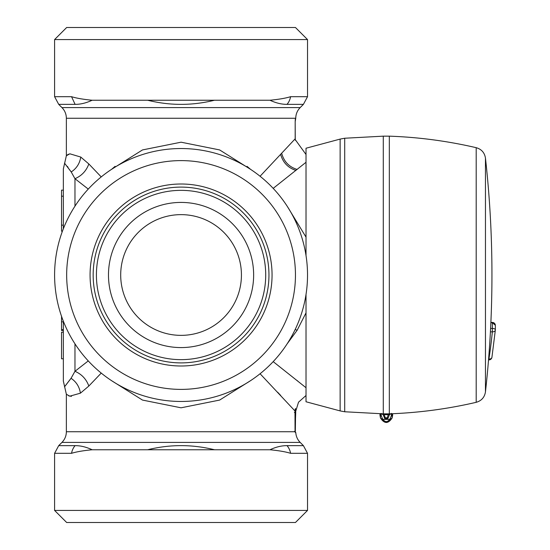 <?xml version="1.0" encoding="UTF-8"?>
<svg xmlns="http://www.w3.org/2000/svg" width="550" height="550" viewBox="0 0 550 550"><rect width="100%" height="100%" fill="white"/><g stroke="black" fill="none" stroke-linecap="round" stroke-linejoin="round"><path stroke-width="0.82" d="M63.346 368.101L63.346 358.786L61.538 358.786L61.538 332.228L63.346 332.228L63.346 330.536L61.538 330.536L61.538 329.574L63.346 329.574L63.346 321.846L61.538 321.846L61.538 329.574M61.538 231.192L62.425 231.192L61.538 231.192L61.538 190.142L63.346 190.142L63.346 168.912L63.346 228.766M63.346 321.234L63.346 381.088L66.364 394.247L69.754 396.179L80.41 393.174L88.839 386.038C86.302 379.108 81.675 374.192 74.965 371.291L88.261 360.917M88.261 189.083L74.965 178.709L71.225 171.964C62.336 160.297 62.281 160.208 71.06 171.696M67.334 166.389L68.049 167.303M71.225 378.036C62.336 389.703 62.281 389.792 71.06 378.304L65.196 385.901M80.41 393.174C79.434 386.794 76.319 381.844 71.06 378.304L74.965 371.291L74.965 343.826M61.538 321.846L61.538 316.326M101.228 176.914L88.839 163.962L80.767 157.059L69.843 153.801L66.364 155.753L63.346 168.912M66.907 155.224L68.578 154.186M88.839 163.962C86.302 170.892 81.675 175.808 74.965 178.709L74.965 206.174M71.466 396.351L68.578 395.814M280.686 395.471L277.647 392.219M115.115 166.341L111.609 169.311L142.498 149.93L181.067 142.196L219.636 149.93L250.518 169.311L247.005 166.341M295.384 140.305L295.171 137.968L295.178 138.813L260.081 176.254M295.756 118.264L66.364 118.264C66.302 114.118 64.831 110.564 61.944 107.594L300.176 107.594C297.289 110.564 295.817 114.118 295.756 118.264L295.178 121.674L295.316 119.185M88.839 386.038L101.228 373.086M260.081 373.746L294.979 410.967L295.048 431.475M250.511 380.689L219.622 400.077L181.053 407.804L142.484 400.07L111.609 380.689M295.329 431.736L295.597 411.647L298.533 402.181L306.02 395.498M306.02 162.284L273.192 188.361M273.192 361.639L306.02 387.716M297.66 380.964L297.137 380.545M294.394 412.5L295.597 411.647L295.563 409.564C295.584 407.859 295.391 408.327 294.979 410.967L294.972 411.022M295.13 431.922L295.309 432.493L295.075 431.736L66.364 431.736L66.364 394.247M306.02 312.868L297.137 330.268L287.203 343.764M287.203 206.236L306.02 237.133M295.322 427.405L294.979 428.044M295.756 411.819L295.034 431.118M71.541 453.31A15.091 13.069 -90 0 1 75.102 445.638C80.52 445.61 86.199 446.985 92.146 449.763C86.199 446.985 80.52 445.61 75.102 445.638L58.713 445.638L54.594 453.31L71.541 453.31C76.443 451.791 83.318 450.608 92.146 449.763L214.486 449.763C192.204 444.249 169.922 444.249 147.634 449.763M61.944 107.594L58.713 104.363L75.102 104.363C80.52 104.39 86.199 103.015 92.146 100.238L147.634 100.238C169.916 105.751 192.204 105.751 214.486 100.238L269.974 100.238C275.921 103.015 281.607 104.39 287.018 104.363L286.536 104.356M295.563 409.564L295.048 410.156M66.364 431.736C66.302 435.882 64.831 439.436 61.944 442.406L300.176 442.406L303.407 445.638L287.018 445.638C281.607 445.61 275.928 446.985 269.974 449.763L214.486 449.763M303.407 445.638L307.526 453.31L307.526 510.428L54.594 510.428L54.594 453.31M307.526 453.31L290.586 453.31C285.677 451.791 278.809 450.608 269.974 449.763M214.486 100.238L147.634 100.238M75.102 104.363L71.541 96.69L54.594 96.69L54.594 39.573L307.526 39.573L307.526 96.69L290.586 96.69C285.677 98.209 278.802 99.392 269.974 100.238M71.541 96.69C76.443 98.209 83.318 99.392 92.146 100.238M70.077 335.631A126.466 126.466 0 0 0 241.691 385.983A126.466 126.466 0 0 0 292.043 214.369A126.466 126.466 0 0 0 120.429 164.017A126.466 126.466 0 0 0 70.077 335.631M54.594 510.428L66.667 522.5L295.453 522.5L307.526 510.428M307.526 39.573L295.453 27.5L66.667 27.5L54.594 39.573M281.449 220.158A114.393 114.393 0 0 1 235.902 375.389A114.393 114.393 0 0 1 80.671 329.842A114.393 114.393 0 0 1 126.218 174.611A114.393 114.393 0 0 1 281.449 220.158M241.429 275A60.362 60.362 0 0 0 181.06 214.637A60.362 60.362 0 0 0 120.698 275A60.362 60.362 0 0 0 181.06 335.363A60.362 60.362 0 0 0 241.429 275M181.06 365.998A90.998 90.998 0 0 0 272.058 275A90.998 90.998 0 0 0 181.06 184.002A90.998 90.998 0 0 0 90.069 275A90.998 90.998 0 0 0 181.06 365.998M181.06 187.103A87.897 87.897 0 0 0 93.163 275A87.897 87.897 0 0 0 181.06 362.897A87.897 87.897 0 0 0 268.957 275A87.897 87.897 0 0 0 181.06 187.103M344.706 138.236L383.288 136.159L383.288 413.841L389.324 413.841L389.324 136.159L389.324 413.841C418.653 412.809 447.611 408.966 476.197 402.318L476.197 147.682C447.611 141.034 418.653 137.191 389.324 136.159L383.288 136.159L383.288 413.841L344.706 411.764L340.134 410.912L340.134 139.088L344.706 138.236L344.706 411.764M340.134 139.088L306.02 148.232L306.02 255.523M306.02 294.477L306.02 401.768L340.134 410.912M381.459 413.834L383.103 414.631L383.329 413.834L383.109 414.604L384.725 418.529L387.888 418.529L387.317 417.794L388.266 414.666L389.428 414.336L389.283 413.834L389.503 414.604L387.888 418.529M391.16 413.772L389.51 414.631L389.283 413.834M381.074 413.834L381.178 415.133C383.804 424.504 389.469 422.922 391.428 415.14L391.531 413.758M389.428 414.336L388.341 414.968M384.725 418.529L385.296 417.794L387.317 417.794L385.296 417.794L384.271 414.968L383.109 414.604L384.271 414.968M381.095 413.353L380.538 415.257L380.291 413.827M381.425 416.013L380.538 415.257L380.428 417.856L379.892 414.624M391.188 416.013L392.074 415.257L392.184 417.869L386.306 422.531L380.428 417.869C384.347 423.967 388.266 423.967 392.184 417.856L392.721 414.624M392.329 413.724L392.074 415.257L391.518 413.353M488.531 359.899L488.936 359.899L488.936 359.013A1059.417 749.121 180 0 0 492.346 331.849L492.346 322.424L490.882 322.424M490.593 328.412L492.346 328.412A3.018 1.299 1.7 0 1 495.364 329.801A3.018 1.299 1.7 0 1 495.357 329.869L495.357 325.586M490.868 322.719L492.346 322.719L495.357 325.263A3.018 3.018 0 0 0 492.367 322.424M61.538 196.178L63.346 196.178M61.538 225.156L63.346 225.156M80.767 157.059C79.743 163.474 76.56 168.444 71.225 171.964M295.178 137.968L295.178 121.674L295.247 139.562M295.103 431.915L295.185 409.324M280.686 154.529C282.975 162.566 288.062 167.86 295.941 170.417M281.717 153.422C283.951 161.611 289.094 166.953 297.137 169.455M295.309 432.493L295.776 432.493L294.566 431.344M295.178 329.512L297.137 330.268M290.586 96.69A15.091 13.069 90 0 1 287.018 104.363L303.407 104.363L307.526 96.69M290.586 453.31A15.091 13.069 -90 0 0 287.018 445.638M181.06 190.355A84.645 84.645 0 0 0 96.415 275A84.645 84.645 0 0 0 181.06 359.645A84.645 84.645 0 0 0 265.712 275A84.645 84.645 0 0 0 181.06 190.355M181.06 202.421A72.579 72.579 0 0 0 108.481 275A72.579 72.579 0 0 0 181.06 347.579A72.579 72.579 0 0 0 253.639 275A72.579 72.579 0 0 0 181.06 202.421M389.888 419.416L382.717 419.402M388.025 413.841L388.266 414.666L384.347 414.666L384.581 413.841M485.457 391.896A1056.406 1056.406 0 0 0 485.457 158.104L485.457 391.896C484.571 397.327 481.484 400.799 476.197 402.318M488.936 359.899A3.018 3.018 0 0 0 491.927 357.328A3.018 2.124 8.6 0 1 488.936 359.013L488.599 359.013M495.357 329.869A3.018 2.131 -174.3 0 1 495.351 330.014A3.018 2.131 -174.3 0 1 492.346 331.849L490.414 331.849M495.357 325.263L495.364 329.801A3.018 3.018 0 0 1 495.351 330.014L491.927 357.328A3.018 2.124 8.6 0 0 491.941 357.115M66.364 118.264L66.364 155.753M306.02 154.502L295.254 139.631M295.178 121.674L295.295 119.192M295.185 138.71L295.357 140.298M300.176 442.406C297.481 439.649 296.017 436.342 295.776 432.493M61.944 442.406L58.713 445.638M300.176 107.594L303.407 104.363M58.713 104.363L54.594 96.69M383.185 414.336L383.329 413.834M485.457 158.104C484.571 152.673 481.484 149.201 476.197 147.682"/></g></svg>
